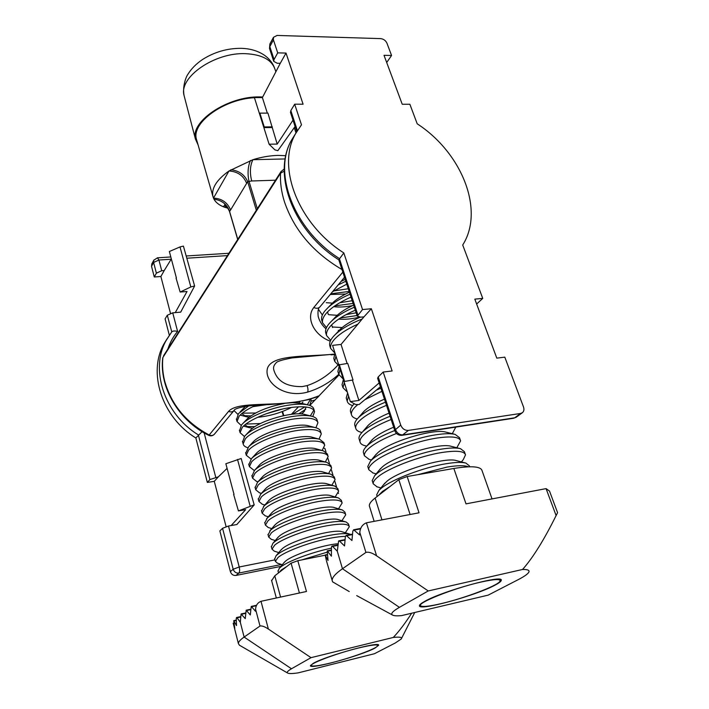 <?xml version="1.0" encoding="UTF-8"?>
<svg xmlns="http://www.w3.org/2000/svg" width="709" height="709" viewBox="0 0 709 709"><rect width="100%" height="100%" fill="white"/><g stroke="black" fill="none" stroke-linecap="round" stroke-linejoin="round"><path stroke-width="1.06" d="M338.769 374.299C329.588 382.683 319.192 388.621 307.573 392.112C283.308 398.777 263.225 381.282 267.621 367.829C272.726 354.739 304.746 356.787 331.715 354.367L334.453 354.119M331.715 354.367L292.108 357.921C281.925 359.835 276.537 361.563 275.943 363.105C273.825 365.232 273.107 367.519 273.807 369.956C277.184 381.327 286.613 386.875 302.114 386.6L307.112 385.616C318.855 381.628 329.056 374.857 337.714 365.303M319.856 307.006C318.217 307.972 317.65 311.1 318.173 316.391L318.173 316.391C319.431 321.106 322.037 325.263 325.98 328.87M311.304 401.126L315 400.027L316.444 398.529C323.747 391.722 315.762 399.929 291.275 402.508C266.69 405.716 236.682 402.26 228.59 411.362L209.199 434.989C186.139 422.653 171.294 404.662 164.674 381.034C162.671 373.031 162.086 365.179 162.902 357.469L280.542 173.2L284.229 171.17M330.297 341.162C314.326 335.543 305.375 317.986 313.795 307.511L342.828 272.132M375.123 647.999C361.368 655.603 309.221 669.934 310.462 665.671L313.218 663.376C325.644 655.949 380.733 640.794 378.597 645.296L375.123 647.999M287.579 673.009C286.56 672.265 287.863 670.856 291.479 668.773L311.012 657.66L393.265 637.453C399.858 636.726 402.499 637.249 401.214 639.022L395.294 642.983L374.449 653.725L298.17 672.868C292.312 673.727 288.776 673.772 287.579 673.009L239.642 645.332M268.374 629.06L261.001 601.303C257.651 602.703 255.834 605.326 255.568 609.173L260.008 626.029C261.905 625.595 264.696 626.605 268.374 629.06L311.012 657.66M260.008 626.029L244.118 637.063C240.236 639.784 238.33 641.946 238.392 643.559L239.447 645.225M411.654 613.223C405.087 623.406 398.954 631.489 393.265 637.453M261.001 601.303L306.474 591.492L297.807 560.713L325.183 555.2M271.653 580.715L274.782 575.814L291.089 563.176L297.807 560.713M255.568 609.173L255.435 611.202L251.252 606.408L250.286 614.978L246.183 610.201L245.243 618.665L241.087 613.976L240.316 622.28L237.036 617.823L240.626 617.034M233.172 623.246L234.785 628.369L233.74 620.667L236.487 625.586L236.265 618.505L236.487 617.557L237.036 617.823M233.74 625.294L233.403 624.071M240.502 645.837L239.642 645.35M495.059 585.129C475.757 595.675 418.266 611.433 419.453 605.708C419.453 604.786 421.102 603.394 424.416 601.542C441.964 591.164 503.523 574.219 501.263 580.272C501.245 581.336 499.18 582.958 495.059 585.129M392.396 614.987C390.508 613.693 392.848 611.14 399.415 607.347L428.227 590.951L522.568 569.46C528.143 569.371 530.119 570.435 528.515 572.659C527.106 574.512 523.57 576.896 517.907 579.811L488.164 595.135L401.507 615.625C396.765 616.041 393.734 615.829 392.396 614.987L356.698 595.613M376.594 555.829L366.42 522.817C362.494 524.412 360.287 527.602 359.809 532.406L365.915 552.444C368.574 551.682 372.128 552.807 376.594 555.829L428.227 590.951M365.915 552.444L342.465 568.742C335.392 573.705 331.972 577.622 332.184 580.503L332.574 581.823L349.253 591.572M369.619 506.767L369.362 505.942C369.105 503.895 371.02 501.263 375.123 498.046L398.83 479.674L407.17 476.519L453.849 468.472L466.017 503.86L546.072 488.625L556.113 515.567C544.033 539.921 532.849 557.886 522.568 569.46M366.42 522.817L419.037 512.802L407.17 476.519M556.113 515.567L557.584 512.687L549.51 491.071L546.072 488.625M453.849 468.472C471.396 465.662 480.799 466.38 482.049 470.625L492.037 498.914M359.809 532.406L359.569 534.941L353.623 529.765L352.807 531.201L351.948 540.515L346.143 535.366L345.354 536.766L344.53 545.948L339.549 541.118L338.601 540.932L337.298 551.247L332.618 546.4L337.812 545.363M326.3 560.181L325.183 554.996L328.037 560.491L327.203 550.902L331.404 556.175L331.431 547.41L331.803 546.187L332.618 546.4M284.149 403.581C267.931 406.736 255.745 411.707 247.601 418.514L246.404 419.772M244.915 424.868L249.001 427.589L252.634 428.227M301.476 413.976L303.842 411.867L306.191 407.01M313.874 410.13L310.32 415.891M239.562 430.78L241.547 424.859L242.877 423.477C250.587 415.828 273.071 407.037 290.752 404.848C298.232 403.891 304.099 403.944 308.353 405.007C311.597 405.876 313.413 407.25 313.812 409.12L314.566 411.628C313.13 407.223 305.446 405.823 291.505 407.418C272.646 409.758 248.629 419.577 242.256 427.421L240.085 432.667L244.401 436.505M308.043 404.936L301.555 403.315L292.657 402.65M309.656 405.406L311.242 400.603L310.542 399.078M255.754 405.291C247.831 408.898 242.301 412.523 239.155 416.148L237.028 421.518L241.113 425.382M246.502 426.543L254.939 426.623M298.684 413.861L305.739 409.27M310.56 399.105L307.334 404.759M304.941 406.877L292.418 414.216M236.514 419.657L238.454 413.613L248.762 405.858M260.442 423.539L245.908 424.079M241.76 413.586L246.227 416.697L249.063 417.247M257.544 417.317C269.517 416.148 280.853 412.842 291.559 407.409M298.666 402.801L300.067 401.533M245.686 406.239L243.488 408.375M234.014 410.555L237.869 414.348M243.736 415.696L250.906 415.882M265.946 413.852L282.634 408.996M296.389 402.632L297.567 401.932M255.621 413.019L242.283 413.152M252.874 406.647L266.292 404.733M312.775 416.537L314.566 411.628M311.774 416.263L305.18 414.57C293.996 410.901 259.405 420.65 250.507 430.026L249.346 431.249M242.638 441.991L244.667 436.195L245.722 435.104C253.264 427.536 276.156 418.558 294.102 416.245C301.839 415.217 307.83 415.252 312.084 416.343C315.106 417.167 316.799 418.452 317.162 420.215L317.738 422.121M315.895 427.766L317.924 422.732C316.524 418.452 308.84 417.158 294.864 418.842C275.961 421.288 251.828 431.072 245.376 438.774L243.16 443.914C243.488 445.615 245.013 446.874 247.742 447.698M315.514 427.669L308.823 425.914C297.851 422.192 262.17 432.277 253.432 441.61L252.333 442.806M245.731 453.281L248.611 446.812C255.967 439.323 279.266 430.186 297.488 427.731C305.464 426.632 311.579 426.641 315.815 427.749C318.633 428.528 320.202 429.743 320.539 431.382L321.124 433.332M319.006 439.084L321.301 433.926C319.945 429.769 312.261 428.582 298.259 430.345C279.302 432.907 255.054 442.664 248.531 450.224L246.271 455.249L250.897 458.909M319.263 439.155L312.483 437.347C301.733 433.58 264.962 444.002 256.401 453.281L255.337 454.442M248.85 464.661L251.518 458.59C258.705 451.208 282.404 441.902 300.9 439.314C309.124 438.135 315.345 438.109 319.573 439.234L323.933 442.646L324.536 444.632M322.143 450.49L324.713 445.208C323.384 441.184 315.709 440.094 301.671 441.946C282.669 444.623 258.306 454.345 251.704 461.763L249.4 466.664L253.707 470.102M323.038 450.729L316.152 448.859C305.65 445.057 267.772 455.825 259.397 465.033L258.377 466.15M251.996 476.129L254.469 470.457C261.461 463.181 285.567 453.716 304.338 450.986C312.802 449.736 319.139 449.674 323.331 450.809L327.363 453.999L327.975 456.02M325.334 461.976L328.143 456.578C326.858 452.679 319.183 451.704 305.118 453.645C286.073 456.436 261.577 466.123 254.903 473.39L252.555 478.176L256.552 481.393M326.814 462.392L319.839 460.451C309.603 456.623 270.599 467.745 262.427 476.865L261.453 477.946M255.16 487.695L257.456 482.404C264.244 475.252 288.767 465.627 307.795 462.755C316.515 461.417 322.95 461.32 327.106 462.472L330.819 465.432L331.44 467.497M328.577 473.55L331.608 468.037C330.359 464.271 322.684 463.402 308.583 465.441C289.494 468.339 264.882 477.999 258.138 485.116L255.727 489.777L259.432 492.773M330.616 474.135L323.543 472.132C313.67 468.321 273.896 479.621 265.636 488.625L264.554 489.822M258.351 499.349L260.646 494.244C267.453 487.251 292.161 477.618 311.295 474.622C320.255 473.195 326.787 473.063 330.899 474.215L334.302 476.962L334.932 479.071M331.847 485.222L335.091 479.585C333.886 475.952 326.22 475.198 312.084 477.325C292.95 480.347 268.215 489.963 261.391 496.929L258.936 501.476L262.348 504.259M334.426 485.957L327.266 483.901C317.774 480.126 277.352 491.559 268.915 500.448L267.692 501.777M261.577 511.092L263.925 506.137C270.811 499.296 295.635 489.697 314.814 486.587C324.022 485.071 330.651 484.885 334.701 486.037L337.812 488.581L338.459 490.725M335.162 496.974L338.61 491.231C337.449 487.73 329.782 487.092 315.611 489.307C296.424 492.445 271.574 502.034 264.67 508.84L262.162 513.254L265.299 515.842M338.246 497.869L330.997 495.751C321.913 492.019 280.826 503.594 272.221 512.359L270.856 513.821M264.82 522.932L267.222 518.119C274.188 511.437 299.145 501.883 318.359 498.649C327.815 497.036 334.542 496.805 338.521 497.957L341.348 500.297L342.004 502.477M338.521 508.814L342.155 502.965C341.029 499.606 333.372 499.083 319.174 501.387C299.934 504.657 274.95 514.202 267.975 520.849L265.423 525.139L268.294 527.523M342.092 509.877L334.754 507.697C326.087 504.019 284.344 515.735 275.553 524.368L274.055 525.945M268.091 534.87L270.546 530.208C277.591 523.685 302.672 514.167 321.939 510.808C331.644 509.097 338.45 508.814 342.358 509.957L344.911 512.102L345.584 514.326M341.906 520.743L345.726 514.787C344.645 511.57 336.988 511.162 322.755 513.573C303.479 516.958 278.371 526.468 271.308 532.955L268.702 537.112L271.317 539.301M345.948 521.966L338.521 519.724C330.288 516.108 287.889 527.983 278.912 536.474L277.29 538.158M271.387 546.896L272.868 543.333L273.904 542.385C281.03 536.031 306.235 526.548 325.555 523.065C335.499 521.257 342.385 520.92 346.205 522.046L348.509 524.004L349.191 526.273M345.345 532.769L349.324 526.707C348.287 523.641 340.639 523.348 326.37 525.856C307.041 529.366 281.81 538.84 274.667 545.159L272.008 549.183L274.383 551.185M349.821 534.143L342.314 531.847C334.524 528.294 291.461 540.329 282.297 548.677L280.56 550.45M274.711 559.02L276.049 555.776L277.281 554.668C284.486 548.482 309.824 539.035 329.189 535.428C339.381 533.514 346.346 533.115 350.069 534.223L350.725 534.471M345.416 536.385C341.375 536.421 336.243 537.041 330.022 538.237C310.648 541.88 285.275 551.31 278.052 557.46L275.349 561.36L277.485 563.176M337.954 543.759C322.799 544.902 293.039 554.73 285.709 560.979L283.857 562.831M278.061 571.25L279.275 568.299L280.693 567.049C287.819 561.191 312.155 552.089 331.413 548.181M286.755 566.535L281.464 569.868L278.921 572.606M327.097 552.178L301.733 559.915M331.103 662.853C350.423 658.103 375.655 649.001 377.498 646.041C378.42 644.109 372.181 644.747 358.781 647.937C336.412 653.326 307.679 664.253 311.579 665.751C313.449 666.566 319.963 665.6 331.103 662.853M225.054 205.158L223.149 206.665L224.682 207.258L225.896 205.752M229.548 211.309L229.601 211.504C227.013 204.307 221.811 200.213 214.003 199.22C215.749 202.366 218.806 204.857 223.149 206.665M285.824 155.688L277.999 155.404C269.899 155.608 261.532 157.043 252.891 159.702L228.972 170.993C216.821 179.678 211.45 188.053 212.842 196.118L213.471 198.112C221.855 198.538 227.554 202.499 230.567 210.006L229.601 211.504L237.772 239.385M285.195 158.94L252.891 159.702C250.038 165.667 249.648 172.757 251.704 180.981L247.645 181.584L246.652 183.339C243.497 175.628 237.604 171.516 228.972 170.993L213.471 198.112L214.003 199.22M256.871 97.567L262.286 97.585M227.279 207.143L224.682 207.258L228.085 208.269M196.88 140.728L196.428 139.159C191.315 122.958 223.512 99.198 254.425 97.7M262.693 96.982L259.955 96.92C227.926 95.99 190.172 121.372 195.418 139.026L198.095 144.937M250.419 160.509C247.92 166.553 247.414 173.386 248.903 180.999L257.314 208.73M256.339 210.272L247.645 181.584C244.596 174.698 239.022 170.745 230.904 169.726M353.64 305.127C346.488 308.388 340.887 311.88 336.837 315.611L334.586 317.96M331.608 324.899L332.592 327.496M326.016 333.735L325.67 332.654C325.13 329.977 326.353 326.893 329.339 323.401L331.812 320.858C337.147 315.957 344.654 311.411 354.332 307.219M351.017 297.115C339.522 302.167 331.236 307.6 326.175 313.413C323.215 316.95 322.019 320.087 322.577 322.808L326.494 327.611M338.273 330.332L339.239 330.367M322.019 321.044L321.673 319.945C321.115 317.198 322.303 314.052 325.254 310.507L328.258 307.396C333.54 302.61 340.807 298.205 350.051 294.164M342.163 327.549L332.255 326.991M327.567 311.88L328.32 314.495M338.707 319.103C344.565 319.653 351.442 319.023 359.33 317.207M349.404 292.197C342.589 295.334 337.183 298.711 333.186 302.344L330.828 304.764M346.772 284.158L332.512 291.736M318.483 309.354L322.356 315.009M340.355 318.004L357.052 315.532M356.148 312.784L346.045 314.645M338.158 284.929L345.815 281.243M337.174 315.301L328.746 314.707M333.735 306.651C339.026 307.378 345.318 307.032 352.621 305.597M345.203 279.381L341.064 281.429M334.825 305.871L353.091 303.434M352.196 300.713L339.664 302.805M332.415 303.133L326.255 302.69M330.234 294.492L345.593 294.04M330.811 293.801L349.156 291.452M348.279 288.749L333.744 290.947M355.306 310.188C343.741 315.221 335.392 320.61 330.27 326.335C327.274 329.818 326.051 332.893 326.583 335.552L330.686 340.329M360.172 317.207C351.646 320.822 345.106 324.749 340.533 328.985L338.388 331.263M330.039 346.533L329.712 345.487C329.189 342.881 330.438 339.859 333.46 336.412L335.419 334.409C341.552 328.746 350.494 323.588 362.237 318.944M357.921 324.137C347.118 328.976 339.274 334.063 334.4 339.381C331.378 342.81 330.119 345.815 330.624 348.411L334.94 353.162M334.107 359.454L333.779 358.435L335.002 353.047M335.942 356.024L334.71 361.386L339.097 366.03M338.202 372.5L337.892 371.507L339.168 366.243M340.116 369.247L338.831 374.485L343.183 378.969M342.341 385.661L342.039 384.703L343.369 379.563M344.326 382.603L342.988 387.708L347.304 392.024M346.524 398.945L346.231 398.015L347.614 393.016M348.58 396.074L347.188 401.046C347.614 403.12 349.431 404.635 352.63 405.592M376.39 390.101L380.875 388.204M350.742 412.354L350.459 411.459C350.078 409.306 351.354 406.736 354.287 403.749M357.655 404.706L355.661 406.479C352.444 409.598 351.026 412.284 351.425 414.517C351.841 416.573 353.729 418.053 357.088 418.939L357.088 418.939M381.903 391.35L364.913 399.663M384.464 399.158C375.442 402.996 368.795 406.877 364.523 410.803L362.308 413.241M354.996 425.896L354.722 425.028C354.376 423.034 355.572 420.641 358.302 417.858L359.038 417.14C364.603 412.062 373.404 407.072 385.448 402.163M386.494 405.344C374.432 410.245 365.614 415.226 360.039 420.277C356.778 423.344 355.333 425.958 355.696 428.112C356.078 430.008 357.806 431.382 360.872 432.215L361.271 432.313M389.037 413.117C379.962 416.927 373.262 420.765 368.928 424.611L366.473 427.279M359.295 439.553L359.038 438.72C358.727 436.895 359.817 434.697 362.317 432.136L363.451 431.054C369.079 426.082 377.95 421.146 390.074 416.263M391.12 419.48C378.987 424.354 370.098 429.273 364.453 434.218C361.156 437.223 359.676 439.757 360.012 441.84C360.349 443.586 361.918 444.844 364.727 445.633L365.117 445.731M393.655 427.208C384.526 431.001 377.764 434.785 373.386 438.552L370.692 441.432M363.637 453.352L363.38 452.546C363.105 450.88 364.116 448.868 366.385 446.519L367.9 445.101C373.599 440.227 382.541 435.37 394.736 430.505M396.499 433.474C383.959 438.41 374.76 443.347 368.91 448.301C365.569 451.234 364.063 453.698 364.373 455.701L369.026 459.29M452.289 433.695L455.79 427.11M454.824 434.316L446.032 432.162C434.351 428.183 389.906 441.53 377.888 452.626L374.964 455.701M368.015 467.275L367.776 466.513L370.515 461.018L372.393 459.281C382.754 450.109 413.959 437.994 435.973 434.777C444.57 433.483 450.968 433.359 455.178 434.404L459.503 437.683L460.345 440.094M456.835 447.751L460.611 440.838C459.397 436.895 451.562 435.964 437.09 438.029C415.057 441.29 383.808 453.388 373.421 462.516C370.036 465.379 368.485 467.772 368.777 469.686L373.005 472.983M460.168 448.593L451.243 446.333C440.112 442.381 394.745 455.887 382.426 466.841L379.288 470.076M372.438 481.34L372.207 480.605L374.698 475.624L376.931 473.603C387.433 464.652 418.833 452.599 440.901 449.205C449.825 447.787 456.366 447.618 460.513 448.682L464.395 451.668L465.255 454.141M461.435 461.931L463.331 459.529L465.503 454.85C464.36 451.084 456.534 450.295 442.026 452.484C419.941 455.922 388.497 467.967 377.968 476.865C374.538 479.665 372.952 481.978 373.218 483.813L377.037 486.826M465.538 462.995L456.472 460.637C445.917 456.72 399.637 470.395 387.008 481.198L383.666 484.575M376.904 495.538L376.683 494.838L378.943 490.353L381.513 488.067C392.148 479.346 423.752 467.337 445.881 463.766C455.134 462.241 461.798 462.011 465.875 463.083L469.323 465.786L469.668 466.77M389.799 486.675L382.559 491.364L378.5 495.423M468.357 466.806C464.643 465.255 457.535 465.343 447.007 467.089L417.707 474.702M440.856 603.696C463.801 598.431 497.009 585.997 499.854 581.433C501.334 578.766 495.05 578.978 480.986 582.062C453.671 588.107 414.818 603.758 420.924 605.973C423.113 607.028 429.76 606.266 440.856 603.696M269.588 48.691L273.736 61.346L274.055 59.512L277.715 52.865L273.426 39.89L273.479 37.302L277.077 35.45L380.582 38.614C383.534 38.968 385.643 40.475 386.928 43.143L391.563 55.479L384.012 55.311L402.233 104.25L409.873 104.258L417.211 123.809C461.692 152.692 484.894 210.068 462.711 245.013L482.749 298.392L474.817 299.127L496.796 358.134L504.808 357.15L523.49 406.922C524.306 409.35 523.978 411.247 522.498 412.629L520.61 413.453L408.411 430.407C404.866 430.549 402.304 428.785 400.727 425.108L383.197 372.057L392.121 370.967L371.356 308.743L362.538 309.558L343.83 252.936L338.778 259.778M476.643 304.037L482.749 298.392M267.328 113.103L262.383 97.585L280.277 63.314L277.192 63.261L273.736 61.346M338.742 364.905L347.738 363.398L353.029 379.971L343.989 381.539L332.574 345.354L341.047 344.441L363.974 316.852L360.704 317.171L357.265 316.179L362.538 309.558M380.405 386.759L359.055 404.547L355.626 404.467L350.326 401.604L358.896 400.452L379.147 382.931M353.029 379.971L343.989 381.539L350.326 401.604M341.047 344.441L347.109 363.469M363.974 316.852L371.356 308.743M352.533 380.476L358.896 400.452M344.485 381.034L339.23 364.391M290.53 112.571L290.814 110.595L294.678 104.196L301.485 124.811L295.626 133.576C276.262 166.5 297.993 223.858 343.83 252.936M294.678 104.196L303.089 104.205L286.019 53.06L277.715 52.865M280.277 63.314L286.019 53.06M262.383 97.585L254.38 97.558L259.503 113.794L259.884 113.13L267.922 113.103L277.201 144.087L293.012 120.158M271.919 127.523L263.863 127.602L259.503 113.794M272.309 126.867L264.244 126.938L263.863 127.602L269.11 144.219L274.888 149.865L277.831 150.68L295.095 126.494M277.201 144.087L269.11 144.219M264.244 126.938L259.884 113.13M386.689 62.507L391.563 55.479M377.622 378.287L378.207 376.913L383.197 372.057M167.085 338.778L164.328 343.28C147.419 371.968 161.599 417.14 195.861 437.976L202.092 431.657M194.629 286.011L183.409 246.112L194.629 286.011L180.689 312.146L172.739 312.837L167.297 315.248L171.773 331.865C172.81 330.881 174.751 330.731 177.596 331.413C173.271 336.58 170.027 342.447 167.856 349.014M167.297 315.248L165.1 318.882L169.318 335.206M227.102 468.383L218.363 476.829L209.917 479.55L207.338 482.43L214.278 481.314L226.091 526.619M195.861 437.976L207.338 482.43M218.363 476.829L214.278 481.314M254.194 504.914L241.175 458.493L254.194 504.914L236.859 524.518L228.502 526.025L222.564 528.294L219.861 530.926L230.381 571.64C231.382 574.432 233.27 575.699 236.026 575.442L280.897 566.367M156.388 273.16L154.278 276.98L151.531 266.318L153.605 262.454L156.388 273.16L161.723 270.732L164.213 270.554L160.881 276.501L170.47 313.289M326.016 452.023L324.952 448.522L324.004 448.141M327.93 458.386L329.49 463.535M332.991 475.136L331.378 469.792M334.843 481.287L336.518 486.835M338.335 492.879L338.503 493.429M154.278 276.98L160.881 276.501M151.531 266.318L151.85 263.837M175.256 312.616L187.034 291.496L180.148 292.037L190.836 286.959L194.266 286.037M171.339 258.962L164.213 270.554M183.409 246.112L180.006 246.927L169.362 251.518L176.426 278.043M180.148 292.037L176.054 278.079M173.12 265.645L176.311 277.636M231.152 525.546L245.677 509.647L238.428 510.914L253.813 504.985M241.175 458.493L225.861 463.739L234.023 494.395M238.428 510.914L233.633 494.457M230.239 480.179L233.952 494.138M307.573 392.112C308.247 390.659 308.087 388.497 307.112 385.616M281.225 171.241L280.542 173.2C280.055 182.355 281.34 191.838 284.398 201.657C294.031 229.955 313.227 252.581 341.968 269.517M344.512 277.272L320.176 306.625C318.607 308.433 316.48 308.734 313.795 307.511M302.903 402.109L301.724 403.359M298.507 406.78L291.408 414.331M283.786 415.616L282.581 411.45M228.59 411.362C230.877 412.346 232.738 412.018 234.165 410.36M284.247 168.964L280.986 171.622L163.54 355.776M162.742 357.868C159.091 387.185 178.81 420.783 208.738 435.361L209.199 434.989C211.397 435.929 213.196 435.583 214.588 433.97L233.89 410.697M291.479 668.773L244.118 637.063L240.316 622.28M291.089 563.176L299.411 593.016M280.569 597.075L274.782 575.814M251.792 606.709L256.419 605.708M246.714 610.502L250.623 609.651M241.742 614.224L245.571 613.382M234.076 620.987L236.292 620.49M233.279 623.61L233.988 623.45M399.415 607.347L342.465 568.742L337.298 551.247M398.83 479.674L410.103 514.504M381.956 519.865L375.123 498.046M354.34 530.057L360.642 528.843M346.852 535.658L352.497 534.559M339.549 541.118L345.061 540.028M327.762 551.168L331.378 550.441M325.466 555.315L327.363 554.934M230.567 210.006L246.652 183.339M251.704 180.981L275.517 180.201M184.473 97.089L184.039 95.423C178.703 77.29 214.676 52.165 245.589 53.68C261.851 54.522 271.644 59.698 274.968 69.225L275.872 71.751M357.823 314.814L339.354 258.528C293.863 229.707 272.389 172.686 291.7 139.85L295.591 133.647M297.372 130.562L290.814 110.595M274.055 59.512L269.819 46.599L273.426 39.89M273.479 37.302L269.872 44.02L269.509 48.451L270.04 43.701M522.17 412.868L516.577 416.981L513.582 418.266L516.258 417.22M520.61 413.453L514.699 417.805L403.12 434.856C399.592 435.007 397.049 433.252 395.498 429.601L394.807 430.717C396.136 434.032 398.573 435.556 402.118 435.317L408.411 430.407M400.727 425.108L395.498 429.601L378.207 376.913M171.658 332.025L166.544 339.735C149.581 368.52 163.876 413.914 198.334 434.883L209.917 479.55M177.596 331.413L172.739 312.837M274.941 559.88L239.217 566.987L228.502 526.025M215.74 477.246L204.139 432.88M161.723 270.732L158.922 260.017L171.179 259.228M187.061 258.209L227.429 255.603M153.605 262.454L158.922 260.017L157.442 257.81L153.782 260.238L153.605 262.454M180.006 246.927L190.836 286.959M153.933 259.964L151.699 264.111M237.515 459.432L250.135 506.058M222.564 528.294L233.181 569.23L230.381 571.64M239.217 566.987L233.181 569.23C234.192 572.039 236.088 573.315 238.862 573.058C239.748 571.959 239.872 569.939 239.217 566.987M236.026 575.442L238.862 573.058L281.464 564.47M331.032 354.872L334.258 354.562M338.964 375.017L319.112 395.746M234.174 410.36C234.316 408.278 247.689 404.786 268.764 404.609L292.214 402.703L308.521 399.646L316.515 397.031M314.761 400.275L309.798 405.459M302.176 413.418L301.626 413.994M283.316 415.722L282.129 411.619M208.738 435.361C210.83 436.248 212.691 435.893 214.322 434.289M401.524 638.419L414.73 612.505M233.58 624.664L238.392 643.559M271.52 580.228L276.333 597.988M256.64 605.238L251.252 606.408M250.649 609.226L246.183 610.201M241.22 613.914L245.598 612.957M240.652 616.608L236.593 617.504M233.793 620.632L236.292 620.083M233.172 623.22L233.935 623.051M326.494 560.952L332.184 580.503M369.362 505.942L374.157 521.345M360.828 528.382L353.623 529.765M352.541 534.125L346.143 535.366M338.849 540.816L345.106 539.593M337.856 544.929L332.007 546.09M327.336 550.822L331.387 550.016M325.218 554.943L327.319 554.518M247.601 418.514L242.877 423.477M303.532 412.186L304.622 410.99M249.001 427.589L243.515 426.1M311.242 400.603L310.764 399.016M237.028 421.518L236.336 419.001M244.738 407.081L240.067 411.92M246.227 416.697L240.138 415.084M250.507 430.026L245.722 435.104M243.16 443.914L242.46 441.361M253.432 441.61L248.611 446.812M246.271 455.249L245.562 452.67M256.401 453.281L251.518 458.59M249.4 466.664L248.691 464.076M259.397 465.033L254.469 470.457M252.555 478.176L251.837 475.562M262.427 476.865L257.456 482.404M255.727 489.777L255.01 487.145M265.485 488.776L260.469 494.421M258.936 501.476L258.209 498.817M268.578 500.767L263.518 506.527M262.162 513.254L261.435 510.577M271.707 512.846L266.602 518.713M265.423 525.139L264.679 522.444M274.862 525.014L269.712 530.979M268.702 537.112L267.958 534.391M278.052 537.262L272.868 543.333M272.008 549.183L271.263 546.444M281.278 549.599L276.049 555.776M275.349 561.36L274.587 558.595M284.531 562.024L279.275 568.299M278.513 572.925L277.946 570.842M377.675 645.677L378.119 644.827M311.579 665.751L310.657 665.228M282.262 564.727L277.237 563.097M278.743 552.586L274.126 551.106M275.243 540.55L271.051 539.221M271.76 528.604L268.02 527.434M268.294 516.764L265.015 515.753M264.847 505.021L262.055 504.17M261.408 493.367L259.131 492.684M257.979 481.81L256.25 481.296M254.549 470.342L253.397 470.005M251.137 458.971L250.578 458.812M240.085 432.667L239.385 430.141M224.673 204.963L224.549 204.91C225.356 204.414 226.977 206.523 229.424 211.255L237.692 239.509M295.981 132.92L294.27 127.673M212.842 196.118L196.428 139.159M274.418 67.674C272.664 63.057 269.5 59.024 264.936 55.577C258.271 50.968 250.321 48.549 241.078 48.327C227.305 48.274 214.49 51.979 202.65 59.432C196.331 63.659 191.359 68.684 187.752 74.507C185.652 77.538 182.47 86.95 184.039 95.423L195.418 139.026M336.837 315.611L331.812 320.858M322.577 322.808L321.673 319.945M333.186 302.344L328.258 307.396M318.607 310.188L318.412 309.558M340.533 328.985L335.419 334.409M330.624 348.411L329.712 345.487M334.71 361.386L333.779 358.435M338.831 374.485L337.892 371.507M342.988 387.708L342.039 384.703M347.188 401.046L346.231 398.015M351.425 414.517L350.459 411.459M363.903 411.397L358.302 417.858M355.696 428.112L354.722 425.028M367.989 425.515L362.317 432.136M360.012 441.84L359.038 438.72M372.128 439.74L366.385 446.519M364.373 455.701L363.38 452.546M376.319 454.079L370.515 461.018M368.777 469.686L367.776 466.513M380.565 468.534L374.698 475.624M373.218 483.813L372.207 480.605M384.872 483.113L378.943 490.353M377.188 496.442L376.683 494.838M500.155 580.804L500.749 579.599M420.924 605.973L419.568 605.247M380.928 487.925L376.665 486.72M376.16 473.86L372.624 472.876M371.419 459.937L368.645 459.184M366.704 446.156L364.727 445.633M361.971 432.499L360.872 432.215M326.583 335.552L325.67 332.654M295.626 133.576L291.7 139.85C271.636 174.219 293.526 231.409 338.787 259.813M402.118 435.317L513.582 418.266M377.578 378.145L394.807 430.717M290.451 112.341L296.752 131.573M338.751 259.689L357.265 316.179M164.328 343.28L171.773 331.865M157.442 257.81L170.807 256.959M186.449 255.967L228.91 253.273"/></g></svg>
